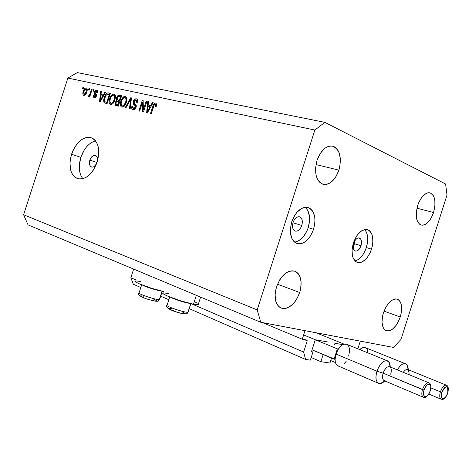 <?xml version="1.0" encoding="UTF-8"?>
<svg xmlns="http://www.w3.org/2000/svg" width="472" height="472" viewBox="0 0 472 472"><rect width="100%" height="100%" fill="white"/><g stroke="black" fill="none" stroke-linecap="round" stroke-linejoin="round"><path stroke-width="0.71" d="M262.579 322.636L302.263 339.226L305 330.671L360.301 341.144L357.853 348.82L360.301 341.144L305 330.671L302.263 339.226L262.579 322.636M307.024 340.064L302.263 339.226L307.024 340.064L307.219 340.813L304.245 339.574L307.219 340.813L307.024 340.064M133.641 269.087L130.856 277.725L135.8 279.855L130.856 277.725L133.328 284.25L140.809 287.519L133.328 284.25L130.856 277.725L133.641 269.087M162.268 291.236L163.707 291.855L162.268 291.236L159.737 299.112M191.396 303.762L303.632 352.029L307.219 340.813L303.632 352.029L191.396 303.762M160.675 296.186L168.84 299.75L160.675 296.186M189.26 308.664L305.573 359.428L303.632 352.029L305.573 359.428L189.26 308.664M310.352 360.136L305.573 359.428L310.352 360.136L312.924 352.082L311.573 351.51L312.924 352.082L310.352 360.136M311.715 351.864L312.924 352.082L311.762 351.894L311.632 351.168L311.715 351.864M315.066 340.418L311.632 351.168L315.066 340.418M328.276 342.064L315.685 339.816L328.276 342.064M311.196 357.499L320.877 361.682L323.161 354.537L320.877 361.682L329.946 363.021L320.877 361.682L311.196 357.499M331.521 358.083L329.946 363.021L331.521 358.083M334.565 343.882L334.371 344.477L334.565 343.882M342.825 344.666L335.149 343.297L342.825 344.666M330.724 360.573L335.48 362.602L330.724 360.573M89.839 160.102C91.232 156.598 93.108 155.046 95.48 155.459C97.22 156.279 97.893 158.161 97.492 161.111L97.604 158.928L97.102 157.017L96.052 155.748L94.618 155.323L93.013 155.79L91.491 157.082L89.839 160.102L97.049 162.515L89.839 160.102L89.415 163.501L89.904 165.412L90.943 166.687L92.37 167.135L93.975 166.687L96.618 163.719C95.161 166.321 93.485 167.424 91.597 167.017C89.515 165.955 88.931 163.654 89.839 160.102M168.498 293.472L163.359 292.9C158.433 293.242 181.749 302.045 193.479 304.204L196.334 295.319L193.479 304.204L197.361 304.741L198.677 304.357M354.555 243.747L353.652 243.458L354.555 243.747L355.097 240.372L354.555 243.747L361.015 245.741L354.555 243.747L353.168 246.62L354.555 243.747M353.717 243.245C355.18 239.416 357.068 237.658 359.381 237.965C361.522 239.08 362.065 241.676 361.015 245.741L359.257 249.133L356.861 250.974L355.31 251.01L353.616 249.234L353.198 245.841L353.717 243.245L355.499 239.823L357.092 238.372L358.72 237.864L360.697 238.98L361.558 241.935L361.015 245.741C359.552 249.576 357.658 251.334 355.327 251.015C353.209 249.894 352.672 247.304 353.717 243.245M365.635 230.743L366.703 232.802L367.735 238.136L367.664 241.204L366.378 247.576L363.735 253.493L362.024 255.995L358.124 259.641L354.938 260.933C359.87 259.618 363.688 255.169 366.378 247.576L371.547 249.175C367.889 258.827 363.133 263.246 357.28 262.432C352.059 259.635 350.755 253.139 353.369 242.944L352.053 249.529L352.366 255.564L353.121 258.066L355.676 261.582L357.369 262.456L359.251 262.703L361.251 262.314L365.298 259.73L367.192 257.641L370.373 252.26L372.384 245.971L372.851 242.773L372.609 236.844L371.906 234.336L370.85 232.271L369.47 230.725L367.818 229.758L365.953 229.416L361.882 230.66L357.882 234.289L356.106 236.844L353.369 242.944C357.044 233.351 361.747 228.914 367.476 229.646C372.845 232.436 374.202 238.95 371.547 249.175L366.378 247.576C368.638 239.575 368.06 233.563 364.638 229.545M301.797 225.463L292.959 222.749L301.797 225.463L300.599 228.059L298.923 230.047L297.018 231.115L295.165 231.097L293.655 230L292.717 227.97L292.504 225.321L293.047 222.459C294.67 218.288 296.858 216.406 299.614 216.807C302.204 218.099 302.93 220.984 301.797 225.463C300.18 229.646 297.974 231.528 295.189 231.109C292.634 229.805 291.92 226.926 293.047 222.459L294.262 219.834L295.962 217.846L297.885 216.795L299.732 216.843L301.224 217.975L302.139 220.011L302.34 222.637L301.797 225.463M294.522 242.107C300.54 241.074 305.113 236.26 308.222 227.657L313.579 229.303C309.514 239.859 303.98 244.59 296.976 243.505C290.675 240.248 288.935 233.02 291.743 221.822L290.368 229.073L290.404 232.554L291.902 238.555L293.295 240.838L295.053 242.519L297.094 243.54L299.348 243.871L301.714 243.499L304.115 242.449L306.458 240.767L310.611 235.788L313.579 229.303L314.936 222.271L314.936 218.872L314.482 215.716L312.257 210.6L310.57 208.836L308.576 207.709L306.346 207.267L303.968 207.532L301.531 208.5L296.87 212.382L294.829 215.155L291.743 221.822C295.82 211.356 301.272 206.6 308.104 207.556C314.618 210.795 316.447 218.046 313.579 229.303L308.222 227.657C310.753 218.518 309.744 211.733 305.195 207.308M95.509 140.857C88.978 142.809 84.093 148.308 80.848 157.353L71.526 154.238C76.482 141.694 83.155 136.231 91.55 137.848C98.483 141.712 100.365 149.789 97.191 162.091L93.609 169.749L91.232 172.958L88.588 175.578L85.78 177.513L82.93 178.681L80.14 179.053L77.52 178.617L75.172 177.395L73.178 175.448L71.62 172.846L70.54 169.696L69.968 162.262L70.487 158.25L73.036 150.367L77.26 143.635L79.821 141.016L82.553 139.034L85.361 137.777L88.14 137.287L90.783 137.594L93.19 138.691L95.255 140.55L96.907 143.093L98.07 146.237L98.701 149.86L98.76 153.813L97.191 162.091C92.376 174.268 85.922 179.808 77.821 178.711C70.346 175.077 68.245 166.917 71.526 154.238L80.848 157.353C78.246 166.286 78.912 173.407 82.848 178.705M317.036 160.338C320.86 150.249 326.052 145.523 332.601 146.161C339.917 149.506 342.023 157.5 338.92 170.138L315.992 164.557L338.92 170.138L339.864 166.474L340.401 159.129L339.097 152.668L337.799 150.084L336.117 148.06L334.129 146.692L331.893 146.031L329.497 146.113L327.031 146.94L324.6 148.485L320.217 153.483L317.036 160.338L315.573 167.967L316.057 175.147L317.013 178.215L318.393 180.764L320.146 182.699L322.187 183.956L324.453 184.493L326.842 184.292L329.267 183.372L333.863 179.549L335.863 176.799L338.92 170.138C335.091 180.339 329.816 185.048 323.096 184.269C316.01 180.906 313.992 172.935 317.036 160.338M417.696 205.414C420.965 196.6 425.054 192.411 429.951 192.836C435.06 195.449 436.264 202.01 433.561 212.518L416.947 208.193L433.561 212.518L434.889 206.258L434.836 200.393L434.287 197.88L433.414 195.786L430.806 193.148L429.166 192.712L427.39 192.906L423.691 195.142L421.915 197.107L418.853 202.346L417.696 205.414L416.351 211.845L416.457 217.822L417.059 220.335L419.213 223.934L420.682 224.896L422.334 225.238L424.11 224.955L425.939 224.07L429.479 220.654L431.066 218.253L433.561 212.518C430.305 221.38 426.181 225.563 421.189 225.073C416.192 222.471 415.03 215.916 417.696 205.414M383.406 312.901C387.223 302.971 391.86 298.392 397.336 299.165C401.796 301.726 402.763 307.667 400.25 317.001L384.025 311.137L400.25 317.001L401.07 313.904L401.654 307.927L400.775 302.983L399.819 301.142L398.551 299.814L397.023 299.065L395.294 298.929L391.489 300.493L389.559 302.151L386.031 306.888L383.406 312.901L382.568 316.087L382.007 322.205L382.975 327.173L383.99 328.978L385.305 330.235L386.875 330.901L390.491 330.388L392.403 329.244L396.085 325.409L397.713 322.866L400.25 317.001C396.462 326.966 391.784 331.533 386.202 330.701C381.854 328.14 380.922 322.211 383.406 312.901M276.492 286.852C281.182 275.105 287.3 269.89 294.847 271.217C300.971 274.562 302.605 281.66 299.738 292.516L277.471 284.203L299.738 292.516L300.676 288.876L301.118 281.813L299.637 275.896L298.221 273.654L296.422 272.014L294.298 271.046L291.926 270.792L289.401 271.264L286.817 272.462L281.884 276.816L279.731 279.813L276.492 286.852L275.076 294.339L275.707 301.083L276.769 303.832L278.268 306.021L280.144 307.573L282.321 308.428L284.716 308.558L287.236 307.968L292.251 304.776L294.563 302.298L296.628 299.354L299.738 292.516C295.071 304.351 288.87 309.532 281.135 308.063C275.229 304.7 273.683 297.625 276.492 286.852M77.367 72.599L324.872 122.366L445.58 183.997L447.019 195.001L400.982 339.451L393.483 347.427L260.786 322.293L28.049 224.896L260.786 322.293L257.193 309.903L314.859 130.042L67.879 78.063L23.6 214.754L257.193 309.903L23.6 214.754L28.049 224.896L23.6 214.754L67.879 78.063L314.859 130.042L324.872 122.366L77.367 72.599L67.879 78.063L77.367 72.599M143.411 109.651L146.178 101.096L146.928 101.262L143.458 112.017L142.656 111.835L142.379 102.595L139.624 111.132L138.88 110.961L142.332 100.259L143.134 100.436L143.411 109.651L143.134 100.436L142.332 100.259L138.88 110.961L139.624 111.132L142.379 102.595L142.656 111.835L143.458 112.017L146.928 101.262L146.178 101.096L146.886 101.403L146.178 101.096L143.411 109.651L144.125 109.952L143.411 109.651M133.251 101.439L134.632 99.291L136.703 98.902L137.877 100.2L137.688 102.949L136.904 102.925L137.051 101.22L136.325 100.176L135.163 100.117L134.142 101.179L133.959 102.849L135.965 104.79L136.296 106.194L135.558 108.466L134.361 109.616L132.667 109.628L131.706 108.117L131.942 106.1L132.715 106.129L132.614 107.746L133.458 108.519L134.52 108.342L135.429 106.837L135.299 105.675L133.192 103.698L133.251 101.439L133.517 104.212L135.464 105.999L135.346 107.132L133.458 108.519L132.715 106.129L131.942 106.1C131.434 107.834 131.676 109.008 132.667 109.622L133.08 109.77C134.361 109.982 135.364 109.168 136.078 107.327C136.491 105.628 136.166 104.513 135.11 103.97L133.995 101.569L136.007 100.064L136.904 102.925L137.688 102.949C138.266 101.043 138.025 99.728 136.963 99.008L136.473 98.837C135.098 98.601 134.024 99.468 133.251 101.439L133.948 101.728L133.251 101.439M125.133 107.781L130.732 97.733L131.481 97.893L130.16 108.944L129.411 108.772L130.75 99.055L125.882 107.952L125.133 107.781L125.882 107.952L130.75 99.055L129.411 108.772L130.16 108.944L131.481 97.893L130.732 97.733L131.464 98.04L130.732 97.733L125.133 107.781M125.322 96.406L126.661 97.722L126.868 99.858L126.024 103.226L124.248 106.194L122.862 107.115L121.263 106.908L120.454 105.634L120.342 103.486L122.177 98.347L123.717 96.748L125.322 96.406L122.785 97.562L120.873 101.161C119.923 103.887 120.13 105.846 121.499 107.044L121.841 107.168C123.93 107.038 125.434 105.403 126.366 102.265L126.832 98.5L125.322 96.406L125.918 96.66L125.322 96.406M114.006 93.94L115.304 95.238L115.445 97.81L114.259 101.586L112.914 103.592L111.563 104.507L110.005 104.3L109.221 103.049L109.12 100.931L109.811 98.152L111.215 95.456L112.761 94.099L114.006 93.94L111.522 95.09L109.646 98.642C108.707 101.344 108.908 103.274 110.247 104.442L110.572 104.554C112.601 104.424 114.076 102.807 114.997 99.71L115.463 95.999L114.006 93.94L114.572 94.176L114.006 93.94M103.274 95.014L104.831 92.081L105.545 92.241L100.141 101.999L99.48 101.846L100.701 91.184L101.403 91.338L100.99 94.506L103.274 95.014L100.99 94.506L101.403 91.338L100.701 91.184L99.48 101.846L100.141 101.999L105.545 92.241L104.831 92.081L105.48 92.353L104.831 92.081L103.274 95.014L103.87 95.261L103.274 95.014M82.47 88.73L82.93 87.308L83.579 87.45L83.119 88.872L82.47 88.73L83.119 88.872L83.579 87.45L82.93 87.308L83.544 87.562L82.93 87.308L82.47 88.73M83.273 91.35L84.889 88.382L86.046 87.869L86.948 88.394L87.237 90.064L86.901 91.721L85.178 94.966L84.034 95.456L83.149 94.937L82.836 93.615L83.273 91.35C82.6 93.22 82.712 94.553 83.603 95.356L83.821 95.427C85.184 95.326 86.175 94.199 86.795 92.052C87.485 90.164 87.385 88.801 86.506 87.975L86.258 87.898C84.883 88.022 83.886 89.173 83.273 91.35L83.886 91.597L83.273 91.35M88.494 90.058L88.96 88.624L89.615 88.765L89.149 90.199L88.494 90.058L89.149 90.199L89.615 88.765L88.96 88.624L89.58 88.878L88.96 88.624L88.494 90.058M90.282 92.972L91.509 89.178L92.17 89.326L89.804 96.648L89.143 96.5L89.521 95.332L88.482 96.459L87.827 95.922L88.411 94.931L88.907 95.173L89.462 94.795L90.282 92.972L89.68 94.441L88.819 95.167L88.411 94.931L87.827 95.922L88.323 96.453L89.521 95.332L89.143 96.5L89.804 96.648L92.17 89.326L91.509 89.178L92.134 89.438L91.509 89.178L90.282 92.972L90.907 93.232L90.282 92.972M92.949 91.037L93.415 89.597L94.081 89.739L93.615 91.184L92.949 91.037L93.615 91.184L94.081 89.739L93.415 89.597L94.04 89.857L93.415 89.597L92.949 91.037M94.353 92.199L95.043 90.872L96.046 90.176L97.256 90.441L97.686 91.651L97.533 92.89L96.819 92.872L96.495 91.273L95.804 91.249L95.173 91.916L95.014 92.866L96.406 94.329L96.542 95.568L95.775 97.238L94.547 97.846L93.373 97.037L93.421 95.362L94.129 95.379L94.093 96.317L94.719 96.772L95.491 96.447L95.763 95.674L94.247 93.893L94.353 92.199L95.704 96.04L94.577 96.748L94.129 95.379L93.421 95.362L94.258 97.804L96.424 96.04L95.079 92.164L96.312 91.214L96.819 92.872L97.533 92.89L96.701 90.17L97.144 90.353L95.952 90.205L95.002 90.925L94.353 92.199L95.002 92.465L94.353 92.199M104.294 97.509L105.445 94.848L106.926 93.12L108.182 92.831L110.442 93.308L107.115 103.61L104.731 103.02L103.946 102.33L103.681 100.424L104.294 97.509C103.486 99.663 103.474 101.409 104.259 102.748L107.115 103.61L110.442 93.308L108.483 92.878L110.33 93.651L108.483 92.878C106.554 92.919 105.162 94.459 104.294 97.509L104.943 97.775L104.294 97.509M116.525 97.899L118.254 95.403L121.664 95.757L118.289 106.194L115.516 105.421L114.961 103.769L115.422 102.035L116.631 100.66L116.248 99.45L116.525 97.899L116.631 100.66L115.174 102.666L115.734 105.557L118.289 106.194L121.664 95.757L119.563 95.297L121.546 96.129L119.563 95.297C118.248 95.031 117.233 95.899 116.525 97.899L117.192 98.176L116.525 97.899M150.715 105.545L152.403 102.453L153.199 102.63L147.364 112.926L146.627 112.755L147.777 101.45L148.562 101.622L148.161 104.979L150.715 105.545L148.161 104.979L148.562 101.622L147.777 101.45L146.627 112.755L147.364 112.926L153.199 102.63L152.403 102.453L153.123 102.766L152.403 102.453L150.715 105.545L151.382 105.828L150.715 105.545M155.677 103.02L156.592 104.041L156.185 106.76L155.371 106.731L155.459 104.389L154.303 104.766L151.229 113.817L150.462 113.64L153.512 104.572L154.309 103.445L155.677 103.02C154.303 103.114 153.353 104.2 152.839 106.277L150.462 113.64L151.229 113.817L154.202 104.931L155.365 104.324L155.371 106.731L156.185 106.76L156.592 104.041L155.677 103.02M260.786 322.293L257.193 309.903L314.859 130.042L324.872 122.366L445.58 183.997L447.019 195.001L400.982 339.451L393.483 347.427L260.786 322.293M94.636 141.087L91.828 142.332L89.102 144.279L86.553 146.863L84.276 149.984L80.848 157.353L79.32 165.3L79.349 169.129L79.921 172.669L81.007 175.79L82.582 178.375M296.369 241.764L298.77 240.726L303.301 236.82L306.924 231.014L308.222 227.657L309.567 220.666L309.561 217.279L308.181 211.35L306.853 209.037M86.14 91.91L84.175 94.394L85.302 94.848L84.051 94.353L83.945 91.42L85.91 88.931L86.14 91.91L86.76 92.164L86.14 91.91L86.358 89.32L85.762 88.919L84.99 89.373L83.691 92.335L83.916 94.264L85.096 93.963L86.14 91.91M90.146 95.586L89.521 95.332L90.146 95.586M88.777 96.306L87.827 95.922L88.777 96.306M89.462 95.427L88.819 95.167L89.462 95.427M90.417 94.742L89.68 94.441L90.417 94.742M94.075 95.627L93.421 95.362L94.075 95.627M95.775 97.238L94.577 96.748L95.775 97.238M96.335 96.294L95.704 96.04L96.335 96.294M96.512 95.71L95.692 95.379L96.512 95.71M96.565 95.397L95.079 94.789L96.565 95.397M96.571 94.896L96.453 94.43L96.571 94.896M102.542 96.129L102.648 95.191L102.542 96.129M101.386 91.468L100.701 91.184L101.386 91.468M103.285 95.456L100.99 94.506L103.285 95.456M102.66 96.158L101.085 98.996L101.675 99.232L101.085 98.996L100.152 100.86L100.66 101.061L100.152 100.86L100.825 95.745L103.244 96.4L100.825 95.745L100.152 100.86L102.66 96.158M105.433 103.22L104.259 102.748L105.433 103.22M106.353 103.433L105.982 102.159L106.353 103.433M109.84 93.828L108.961 94.27L110.159 93.786M105.309 101.881L107.28 102.66M109.362 94.359L106.814 102.247L107.468 102.512L105.651 101.981L107.409 102.695L105.114 101.805L104.784 101.563L104.973 97.68L106.047 95.232L108.182 94.099L110.017 94.63L107.368 94.075L105.881 95.521L104.672 98.731L104.489 100.784L104.973 101.722L106.814 102.247L109.362 94.359M111.693 104.454L111.433 103.551L111.693 104.454M110.3 98.913L109.646 98.642L110.3 98.913M112.395 95.45L111.522 95.09L112.395 95.45M114.425 95.468L115.209 94.996L114.425 95.468M114.301 99.533C113.634 101.946 112.519 103.22 110.955 103.344L112.495 103.97L110.702 103.256L109.864 101.226L110.33 98.831C110.997 96.512 112.094 95.285 113.622 95.149L113.894 95.244C114.861 96.123 115.003 97.551 114.301 99.533L114.967 99.81L114.301 99.533L114.737 97.439L114.371 95.686L113.38 95.12L112.106 95.674L110.873 97.427L110.076 99.734L109.911 101.987L110.472 103.102L111.457 103.362L112.507 102.819L114.301 99.533M117.51 106.017L117.262 104.778L117.51 106.017M115.846 102.943L115.174 102.666L115.846 102.943M118.844 101.663L116.631 100.66L118.932 101.61L118.549 100.424L118.844 101.663M120.071 96.713L121.516 96.211M121.446 96.205L120.1 96.683M117.758 100.093L119.864 100.961M118.985 101.698L117.976 104.814L118.649 105.091L116.82 104.548L118.59 105.274L116.218 104.353L115.929 102.654L117.009 101.356L119.658 101.976L116.672 101.504L115.929 102.654L115.911 104.088L117.976 104.814L118.985 101.698M116.431 104.442L118.578 105.321M120.561 96.819L119.381 100.477L120.053 100.754L118.077 100.182L119.982 100.973L117.599 100.029L117.233 98.046L118.431 96.489L121.233 97.102L118.979 96.477L118.047 96.695L117.121 98.459L117.333 99.846L119.381 100.477L120.561 96.819M122.95 107.085L122.661 106.129L122.95 107.085M121.546 101.445L120.873 101.161L121.546 101.445M123.67 97.934L122.785 97.562L123.67 97.934M125.705 97.94L126.555 97.45L125.705 97.94M125.652 102.082C124.98 104.53 123.835 105.816 122.236 105.94L123.811 106.584L121.971 105.84L121.103 103.787L121.57 101.356C122.248 99.002 123.369 97.763 124.932 97.633L125.222 97.733C126.213 98.63 126.36 100.082 125.652 102.082L126.331 102.365L125.652 102.082L126.089 99.958L125.705 98.182L124.691 97.604L123.381 98.164L122.124 99.934L121.316 102.271L121.109 104.188L121.741 105.693L122.749 105.958L123.823 105.409L125.652 102.082M131.11 101.043L130.49 100.784L131.11 101.043M131.316 99.297L130.75 99.055L131.316 99.297M134.172 109.699L133.983 108.755L134.178 109.699M132.65 106.395L131.942 106.1L132.65 106.395M134.998 109.156L133.458 108.519L134.998 109.156M136.042 107.421L135.346 107.132L136.042 107.421M136.284 106.342L135.464 105.999L136.284 106.342M136.284 105.752L134.567 105.038L136.284 105.752M136.255 105.563L133.517 104.212L135.824 105.173L135.352 104.159L136.255 105.563M136.803 100.377L137.741 99.834L136.803 100.377M143.211 102.949L142.379 102.595L143.211 102.949M143.14 100.601L142.332 100.259L143.14 100.601M149.648 106.66L149.748 105.651L149.648 106.66M148.544 101.775L147.777 101.45L148.544 101.775M150.462 105.952L148.161 104.979L150.462 105.952M150.061 106.755L148.355 109.746L149.01 110.017L148.355 109.746L147.358 111.716L147.919 111.947L147.358 111.716L148.007 106.294L150.704 107.026L148.007 106.294L147.358 111.716L150.061 106.755M153.559 106.584L152.839 106.277L153.559 106.584M156.32 104.737L156.621 104.412L156.32 104.737M140.898 281.619L136.821 280.952L135.069 281.135L135.96 282.156L139.411 283.873L151.636 288.292L163.796 291.572C152.055 289.194 131.104 281.312 135.44 280.958M163.359 292.9L162.899 293.153L163.129 293.631L164.044 294.304L167.796 296.162L180.581 300.794L193.479 304.204L198.163 304.706L198.405 303.938M197.272 303.142L195.62 302.275M168.858 308.918L177.696 312.434L184.847 313.868C185.667 313.679 184.812 313.036 182.292 311.945M171.885 308.67L168.887 308.299L168.545 308.611M185.23 313.968L187.726 312.853L188.015 312.228L187.744 312.818C186.169 314.871 183.543 314.104 174.787 311.526C167.802 308.948 165.253 306.788 167.135 305.048C163.341 305.531 184.823 312.924 188.015 312.228L190.782 303.62L187.726 312.853L185.62 314.004M190.871 303.643L188.281 311.703M189.626 303.343C185.697 302.924 174.404 299.36 170.941 297.448C174.404 299.36 185.697 302.924 189.626 303.343M184.847 313.868L185.148 313.75M188.015 312.228C184.9 312.924 163.749 305.691 167.058 305.065M140.585 295.914L141.323 296.729L146.001 298.682L152.238 300.534L156.303 301.183C157.223 301.042 156.433 300.44 153.931 299.378M143.736 296.209L140.957 295.838M141.677 284.811L139.134 292.711C135.694 293.177 155.931 300.068 159.353 299.59L162.061 291.183L159.353 299.59L158.592 300.741L157.034 301.313M156.645 301.272L158.592 300.741L159.353 299.59L158.61 300.723C158.267 301.873 154.332 301.289 146.81 298.971C140.225 296.681 137.618 294.734 138.986 293.136M161.318 291.006C157.695 290.717 145.754 286.994 142.603 285.171C145.754 286.994 157.695 290.717 161.318 291.006M156.303 301.183L156.645 301.095M159.353 299.59C156.055 300.062 136.325 293.419 139.022 292.746M428.836 382.798C426.417 382.556 424.298 384.822 422.481 389.595L424.021 390.073C426.458 381.984 432.924 382.904 430.228 390.84L430.352 390.792M387.482 360.826L346.631 344.265C343.94 343.433 341.191 345.026 338.377 349.044L336.011 354.065L376.927 371.198C379.877 363.617 383.394 360.16 387.482 360.826C389.264 361.67 390.179 363.717 390.238 366.974L388.822 361.853C384.674 359.08 380.709 362.195 376.927 371.198L383.134 373.14C385.447 367.594 387.884 365.658 390.438 367.34C391.5 368.862 391.583 371.151 390.686 374.219M428.918 382.827L389.63 366.726C387.117 366.319 384.951 368.455 383.134 373.14L422.481 389.595C424.346 384.733 426.487 382.479 428.918 382.827C430.812 383.553 431.278 386.226 430.317 390.846L430.724 386.332L430.157 384.851L429.125 384.22L427.066 385.04L425.024 387.701L423.691 391.306L423.526 394.616L424.588 396.509L426.493 396.356L428.611 394.226L430.228 390.84C427.862 398.816 421.319 398.126 424.021 390.073L383.134 373.14C382.066 377.028 382.414 379.523 384.167 380.627L423.337 397.253C421.655 396.167 421.372 393.613 422.481 389.595C421.354 393.719 421.667 396.285 423.437 397.294M384.792 380.892C382.538 383.223 380.479 384.037 378.621 383.335C375.771 381.535 375.205 377.494 376.927 371.198L336.011 354.065L338.377 349.044L337.356 348.867L334.064 359.162L335.096 359.322L336.011 354.065L335.096 359.322L335.321 361.947L336.07 364.054L337.285 365.487L338.872 366.148M346.666 344.283L344.094 344.165L342.129 345.079L338.377 349.044L337.356 348.867L303.638 334.931L337.356 348.867L334.064 359.162L312.057 349.829L335.096 359.322C335.102 362.762 336.064 364.95 337.981 365.894L378.621 383.335M347.486 344.772L348.666 346.241L349.38 348.354L349.575 350.956L348.666 356.118M344.595 363.34L346.354 361.056M423.396 397.276L423.337 397.253C424.263 397.046 426.222 399.566 430.317 390.846M385.158 380.774C382.609 380.456 381.936 377.913 383.134 373.14L376.927 371.198C374.992 378.963 376.107 383.093 380.267 383.577L384.603 381.087M446.412 385.217C444.146 385.01 442.146 387.211 440.406 391.819L441.892 392.285C446.317 384.763 448.252 385.004 447.71 393.005L447.822 392.958M408.227 369.718L406.87 364.732C404.091 362.366 400.923 364.089 397.365 369.895C400.167 365.11 402.929 363.086 405.654 363.823C407.33 364.608 408.192 366.573 408.227 369.718M441.202 399.253L441.155 399.235C439.568 398.203 439.32 395.731 440.406 391.819L430.912 387.89L440.406 391.819C442.187 387.128 444.217 384.94 446.494 385.246L407.82 369.552C406.404 369.11 404.899 370.036 403.3 372.331C405.348 369.505 407.094 368.762 408.546 370.101L409.248 374.768M405.654 363.823L365.352 347.64C363.664 347.02 361.8 347.669 359.752 349.587L362.986 347.563L365.387 347.652M344.123 344.159L316.488 332.931L344.123 344.159M368.095 352.967L367.281 349.557L366.183 348.135M446.494 385.246C448.311 385.925 448.748 388.509 447.786 393.005L448.217 388.639L447.698 387.211L446.736 386.603L444.795 387.406L442.854 389.984L441.568 393.477L441.385 396.681L442.358 398.51L444.158 398.356L446.164 396.285L447.71 393.005C445.415 400.728 439.279 400.085 441.892 392.285L440.406 391.819C439.302 395.825 439.579 398.309 441.243 399.271M84.093 94.37L85.296 94.854M88.73 95.137L89.456 95.432M96.512 91.279L97.686 91.769M94.465 96.713L95.769 97.244M110.814 103.297L112.483 103.982M113.894 95.244L115.451 95.899M122.083 105.893L123.8 106.595M125.222 97.733L126.815 98.406M136.325 100.176L137.989 100.878M133.31 108.477L134.986 109.168M198.163 304.706L200.6 297.106M167.135 305.048L169.737 296.971M388.822 361.853L390.344 367.015M380.267 383.577L384.881 380.928M406.87 364.732L408.457 369.812M428.836 394.067L441.155 399.235C442.164 398.982 443.768 401.507 447.786 393.005"/></g></svg>
